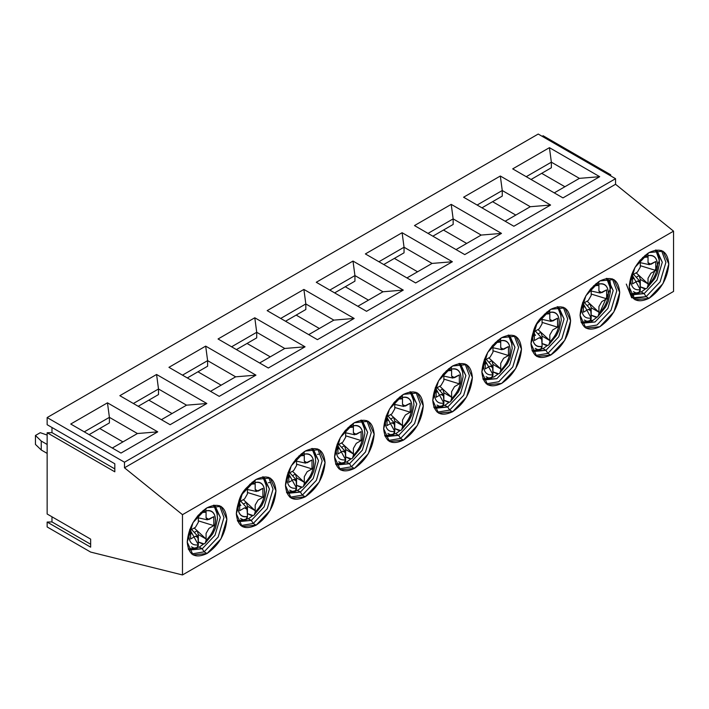 <?xml version="1.0" encoding="UTF-8"?>
<svg xmlns="http://www.w3.org/2000/svg" width="709" height="709" viewBox="0 0 709 709"><rect width="100%" height="100%" fill="white"/><g stroke="black" fill="none" stroke-linecap="round" stroke-linejoin="round"><path stroke-width="1.06" d="M610.254 287.836L606.638 278.415L610.254 287.836M581.256 322.373L592.157 320.291L581.256 322.373M609.9 280.445L611.007 287.358L598.263 316.09M597.545 316.808L591.191 321.682M581.371 322.657L582.24 323.233L595.055 321.966L607.87 308.433L613.179 290.566L607.87 278.832L606.939 278.371L613.179 290.566L607.87 308.433L595.055 321.966L581.371 322.657M612.381 278.85L616.803 290.708L610.998 310.241L596.987 325.032L584.5 327.124M599.894 280.941L585.873 295.733L580.077 315.266L585.873 328.099L599.894 326.707L613.905 311.916L619.71 292.383L613.905 279.55L599.894 280.941C611.84 275.5 618.443 279.311 619.71 292.383C618.443 306.908 611.84 318.35 599.894 326.707C587.938 332.149 581.336 328.338 580.077 315.266C581.336 300.74 587.938 289.299 599.894 280.941M661.488 250.499L665.911 262.357L660.106 281.89L646.094 296.681L649.001 298.356L646.094 296.681L633.607 298.773M649.001 298.356L663.012 283.565L668.817 264.032L663.012 251.199L649.001 252.59L634.98 267.382L629.175 286.915L634.98 299.747L649.001 298.356C637.045 303.798 630.443 299.987 629.175 286.915C630.443 272.389 637.045 260.947 649.001 252.59C660.948 247.149 667.55 250.959 668.817 264.032C667.55 278.557 660.948 289.999 649.001 298.356M646.094 296.681L644.162 293.615L630.478 294.306L631.347 294.882L644.162 293.615L646.094 296.681L631.684 297.824L626.295 284.079M656.047 250.02L662.286 262.215L656.977 280.082L644.162 293.615L656.977 280.082L662.286 262.215L656.977 250.481L656.047 250.02M647.831 286.72L659.388 260.54L655.745 250.064L659.361 259.485M645.624 288.802L641.264 291.94L644.162 293.615L641.264 291.94L630.363 294.022L641.264 291.94L645.624 288.802M633.757 295.83L631.329 296.034M512.696 168.875L562.964 197.9L599.699 176.692L549.431 147.667L551.363 162.175L551.363 167.758L531.059 179.474L551.363 167.758L551.363 162.175L579.395 178.367L551.363 162.175L526.229 176.692L551.363 162.175L549.431 147.667L512.696 168.875L549.431 147.667L599.699 176.692L579.395 178.367L599.699 176.692L562.964 197.9L512.696 168.875M530.288 206.718L550.592 205.043L500.324 176.018L502.256 190.526L530.288 206.718L505.154 221.226L530.288 206.718L502.256 190.526L500.324 176.018L463.589 197.226L513.857 226.251L550.592 205.043L530.288 206.718M477.122 205.043L502.256 190.526L502.256 196.109L481.952 207.834L502.256 196.109L502.256 190.526L477.122 205.043M492.587 201.693L515.789 215.084L492.587 201.693M542.394 136.465L543.05 135.72L542.394 136.465M47.148 526.955L47.148 522.046L51.979 521.93L51.979 516.799L51.979 521.93L47.148 522.046L47.148 526.955L90.646 552.072L47.148 526.955M47.148 514.007L47.148 432.747L51.979 432.632L51.979 427.5L51.979 432.632L47.148 432.747L47.148 514.007L90.646 539.124L90.646 547.162L47.148 522.046L90.646 547.162L90.646 539.124L47.148 514.007M47.148 424.709L47.148 417.566L538.22 134.045L615.554 178.695L615.554 184.278L673.55 231.161L673.55 291.434L182.479 574.955L182.479 514.672L124.483 467.798L124.483 462.215L615.554 178.695L538.22 134.045L47.148 417.566L124.483 462.215L47.148 417.566L47.148 424.709L114.814 463.775L114.814 471.813L47.148 432.747L114.814 471.813L114.814 463.775L47.148 424.709M610.059 175.531L610.715 174.786L543.05 135.72L610.715 174.786L610.715 175.903L610.715 174.786L610.059 175.531M541.694 173.342L564.896 186.733L541.694 173.342M554.261 192.875L579.395 178.367L554.261 192.875M513.857 226.251L463.589 197.226L500.324 176.018L550.592 205.043L513.857 226.251M170.107 424.709L119.839 395.684L156.574 374.476L206.842 403.501L170.107 424.709L206.842 403.501L156.574 374.476L119.839 395.684L170.107 424.709M219.214 396.358L168.946 367.333L205.681 346.125L255.949 375.15L219.214 396.358L255.949 375.15L205.681 346.125L168.946 367.333L219.214 396.358M121 453.06L70.732 424.035L107.467 402.827L157.735 431.852L121 453.06L157.735 431.852L107.467 402.827L70.732 424.035L121 453.06M415.642 282.953L365.374 253.928L402.109 232.72L452.377 261.745L415.642 282.953L452.377 261.745L402.109 232.72L365.374 253.928L415.642 282.953M451.216 204.369L501.485 233.394L464.749 254.602L414.481 225.577L451.216 204.369L453.148 218.877L453.148 224.461L432.844 236.186L453.148 224.461L453.148 218.877L481.181 235.069L453.148 218.877L451.216 204.369L414.481 225.577L464.749 254.602L501.485 233.394L451.216 204.369M268.321 368.006L218.053 338.982L254.788 317.774L305.056 346.798L268.321 368.006L305.056 346.798L254.788 317.774L218.053 338.982L268.321 368.006M366.535 311.304L316.267 282.279L353.002 261.072L403.27 290.096L366.535 311.304L403.27 290.096L353.002 261.072L316.267 282.279L366.535 311.304M317.428 339.655L267.16 310.631L303.895 289.423L354.163 318.447L317.428 339.655L354.163 318.447L303.895 289.423L267.16 310.631L317.428 339.655M90.646 552.072L182.479 574.955L90.646 552.072M90.646 544.255L51.979 521.93L90.646 544.255M114.814 468.915L51.979 432.632L114.814 468.915M47.148 453.397L41.246 449.993L35.45 444.41L35.45 435.477L41.246 441.06L47.148 444.463L41.246 441.06L41.246 449.993L47.148 453.397M47.148 435.069L40.28 432.694L35.45 435.477L40.28 432.694L47.148 435.069M186.538 405.176L158.506 388.993L158.506 394.567L138.211 406.292L158.506 394.567L158.506 388.993L156.574 374.476L158.506 388.993L186.538 405.176L206.842 403.501L186.538 405.176L161.404 419.684L186.538 405.176M148.837 400.151L172.039 413.551L148.837 400.151M235.645 376.825L207.613 360.642L207.613 366.216L187.318 377.941L207.613 366.216L207.613 360.642L205.681 346.125L207.613 360.642L235.645 376.825L255.949 375.15L235.645 376.825L210.511 391.333L235.645 376.825M197.944 371.8L221.146 385.2L197.944 371.8M137.431 433.527L109.399 417.344L109.399 422.927L89.104 434.644L109.399 422.927L109.399 417.344L107.467 402.827L109.399 417.344L137.431 433.527L157.735 431.852L137.431 433.527L112.297 448.035L137.431 433.527M99.73 428.502L122.932 441.902L99.73 428.502M284.752 348.474L256.72 332.291L256.72 337.865L236.425 349.59L256.72 337.865L256.72 332.291L254.788 317.774L256.72 332.291L284.752 348.474L305.056 346.798L284.752 348.474L259.618 362.981L284.752 348.474M247.051 343.448L270.253 356.84L247.051 343.448M333.859 320.122L305.827 303.939L305.827 309.514L285.532 321.239L305.827 309.514L305.827 303.939L303.895 289.423L305.827 303.939L333.859 320.122L354.163 318.447L333.859 320.122L308.725 334.63L333.859 320.122M296.158 315.097L319.36 328.489L296.158 315.097M382.966 291.771L354.934 275.579L354.934 281.163L334.639 292.888L354.934 281.163L354.934 275.579L353.002 261.072L354.934 275.579L382.966 291.771L403.27 290.096L382.966 291.771L357.832 306.279L382.966 291.771M345.265 286.746L368.467 300.137L345.265 286.746M417.574 271.786L394.372 258.395L417.574 271.786M432.073 263.42L404.041 247.228L404.041 252.812L383.746 264.537L404.041 252.812L404.041 247.228L402.109 232.72L404.041 247.228L432.073 263.42L452.377 261.745L432.073 263.42L406.939 277.928L432.073 263.42M443.479 230.044L466.682 243.435L443.479 230.044M124.483 462.215L124.483 467.798L615.554 184.278L615.554 178.695L124.483 462.215M133.372 403.501L158.506 388.993L133.372 403.501M182.479 375.15L207.613 360.642L182.479 375.15M84.265 431.852L109.399 417.344L84.265 431.852M378.907 261.745L404.041 247.228L378.907 261.745M481.181 235.069L501.485 233.394L481.181 235.069L456.047 249.577L481.181 235.069M428.014 233.394L453.148 218.877L428.014 233.394M231.586 346.798L256.72 332.291L231.586 346.798M329.8 290.096L354.934 275.579L329.8 290.096M280.693 318.447L305.827 303.939L280.693 318.447M182.479 514.672L182.479 574.955L673.55 291.434L673.55 231.161L182.479 514.672L673.55 231.161L615.554 184.278L124.483 467.798L182.479 514.672M256.144 525.165C244.188 530.616 237.586 526.796 236.327 513.724C237.586 499.198 244.188 487.757 256.144 479.399C268.091 473.958 274.693 477.769 275.961 490.841C274.693 505.375 268.091 516.817 256.144 525.165L253.237 523.49L240.75 525.591L253.237 523.49L256.144 525.165L270.156 510.374L275.961 490.841L270.156 478.017L256.144 479.399L242.132 494.2L236.327 513.724L242.132 526.557L256.144 525.165M305.251 496.814C293.296 502.264 286.693 498.445 285.435 485.373C286.693 470.847 293.296 459.405 305.251 451.048C317.198 445.606 323.8 449.417 325.068 462.49C323.8 477.024 317.198 488.466 305.251 496.814L302.344 495.139L289.857 497.239L302.344 495.139L305.251 496.814L319.263 482.023L325.068 462.49L319.263 449.666L305.251 451.048L291.239 465.84L285.435 485.373L291.239 498.205L305.251 496.814M207.037 553.516C195.081 558.967 188.479 555.147 187.22 542.075C188.479 527.549 195.081 516.108 207.037 507.759C218.984 502.309 225.595 506.129 226.853 519.201C225.595 533.726 218.984 545.168 207.037 553.516L204.13 551.841L191.643 553.942L204.13 551.841L207.037 553.516L221.048 538.725L226.853 519.201L221.048 506.368L207.037 507.759L193.025 522.551L187.22 542.075L193.025 554.908L207.037 553.516M501.68 337.644C513.626 332.202 520.229 336.013 521.496 349.085C520.229 363.611 513.626 375.052 501.68 383.409C489.724 388.851 483.121 385.04 481.863 371.968C483.121 357.442 489.724 346.001 501.68 337.644L487.659 352.435L481.863 371.968L487.659 384.801L501.68 383.409L515.691 368.618L521.496 349.085L515.691 336.261L501.68 337.644M563.274 307.201L567.696 319.059L561.891 338.592L547.88 353.383L550.787 355.058C538.831 360.5 532.229 356.689 530.97 343.617C532.229 329.091 538.831 317.65 550.787 309.292C562.733 303.851 569.336 307.662 570.603 320.734C569.336 335.26 562.733 346.701 550.787 355.058L547.88 353.383L535.392 355.475M354.358 468.463C342.403 473.913 335.8 470.094 334.542 457.021C335.8 442.496 342.403 431.054 354.358 422.697C366.305 417.255 372.907 421.066 374.175 434.138C372.907 448.673 366.305 460.106 354.358 468.463L351.451 466.788L338.964 468.888L351.451 466.788L354.358 468.463L368.37 453.671L374.175 434.138L368.37 421.314L354.358 422.697L340.347 437.488L334.542 457.021L340.347 469.854L354.358 468.463M452.572 411.761C440.617 417.202 434.014 413.391 432.756 400.319C434.014 385.793 440.617 374.352 452.572 365.995C464.519 360.553 471.122 364.364 472.389 377.436C471.122 391.962 464.519 403.403 452.572 411.761L449.666 410.086L437.178 412.186L449.666 410.086L452.572 411.761L466.584 396.969L472.389 377.436L466.584 364.612L452.572 365.995L438.552 380.786L432.756 400.319L438.552 413.152L452.572 411.761M403.465 440.112C391.51 445.562 384.907 441.742 383.649 428.67C384.907 414.145 391.51 402.703 403.465 394.346C415.412 388.904 422.015 392.715 423.282 405.787C422.015 420.313 415.412 431.754 403.465 440.112L400.558 438.437L388.071 440.537L400.558 438.437L403.465 440.112L417.477 425.32L423.282 405.787L417.477 392.963L403.465 394.346L389.454 409.137L383.649 428.67L389.454 441.503L403.465 440.112M41.246 441.06L35.45 435.477L35.45 444.41L41.246 449.993L41.246 441.06M268.631 477.308L273.054 489.175L267.258 508.699L253.237 523.49L251.305 520.424L237.621 521.115L238.49 521.691L251.305 520.424L253.237 523.49L267.258 508.699L273.054 489.175L268.631 477.308M317.738 448.957L322.161 460.815L316.365 480.347L302.344 495.139L300.412 492.073L286.728 492.764L287.597 493.34L300.412 492.073L302.344 495.139L316.365 480.347L322.161 460.815L317.738 448.957M219.524 505.659L223.955 517.526L218.15 537.05L204.13 551.841L202.198 548.775L188.514 549.466L189.383 550.042L202.198 548.775L204.13 551.841L218.15 537.05L223.955 517.526L219.524 505.659M514.167 335.552L518.589 347.41L512.784 366.943L498.773 381.734L486.285 383.835M550.787 355.058L564.798 340.267L570.603 320.734L564.798 307.91L550.787 309.292L536.766 324.084L530.97 343.617L536.766 356.45L550.787 355.058M366.845 420.605L371.268 432.463L365.472 451.996L351.451 466.788L349.519 463.721L335.836 464.413L336.704 464.989L349.519 463.721L351.451 466.788L365.472 451.996L371.268 432.463L366.845 420.605M465.06 363.903L469.482 375.761L463.677 395.294L449.666 410.086L447.733 407.019L434.05 407.71L434.918 408.287L447.733 407.019L449.666 410.086L463.677 395.294L469.482 375.761L465.06 363.903M415.953 392.254L420.375 404.112L414.579 423.645L400.558 438.437L398.626 435.37L384.943 436.062L385.811 436.638L398.626 435.37L400.558 438.437L414.579 423.645L420.375 404.112L415.953 392.254M263.19 476.829L269.429 489.033L264.12 506.891L251.305 520.424L248.407 518.749L237.506 520.84L248.407 518.749L251.305 520.424L264.12 506.891L269.429 489.033L264.12 477.299L263.19 476.829M312.297 448.478L318.536 460.682L313.227 478.54L300.412 492.073L297.514 490.398L286.613 492.48L297.514 490.398L300.412 492.073L313.227 478.54L318.536 460.682L313.227 448.948L312.297 448.478M214.083 505.18L220.322 517.384L215.013 535.251L202.198 548.775L199.3 547.1L188.399 549.191L199.3 547.1L202.198 548.775L215.013 535.251L220.322 517.384L215.013 505.65L214.083 505.18M508.725 335.073L514.964 347.277L509.656 365.135L496.841 378.668L483.157 379.359L484.025 379.935L496.841 378.668L509.656 365.135L514.964 347.277L509.656 335.534L508.725 335.073M547.88 353.383L545.948 350.317L532.264 351.008L533.133 351.584L545.948 350.317L547.88 353.383M557.832 306.722L564.072 318.917L558.763 336.784L545.948 350.317L558.763 336.784L564.072 318.917L558.763 307.183L557.832 306.722M361.404 420.127L367.643 432.33L362.334 450.188L349.519 463.721L346.621 462.046L335.72 464.129L346.621 462.046L349.519 463.721L362.334 450.188L367.643 432.33L362.334 420.597L361.404 420.127M459.618 363.425L465.857 375.628L460.549 393.486L447.733 407.019L444.835 405.344L433.935 407.427L444.835 405.344L447.733 407.019L460.549 393.486L465.857 375.628L460.549 363.894L459.618 363.425M410.511 391.776L416.75 403.979L411.442 421.837L398.626 435.37L395.728 433.695L384.827 435.778L395.728 433.695L398.626 435.37L411.442 421.837L416.75 403.979L411.442 392.245L410.511 391.776M596.881 317.091L591.191 315.177L594.505 316.755C597.253 317.738 598.724 316.675 598.919 313.564L597.997 316.436M262.888 476.873L266.513 486.303L262.888 476.873M252.767 515.62L248.407 518.749L252.767 515.62M311.995 448.522L315.62 457.952L311.995 448.522M301.874 487.269L297.514 490.398M213.781 505.225L217.406 514.654L213.781 505.225M203.66 543.971L199.3 547.1L203.66 543.971M493.943 376.993L483.042 379.076L493.943 376.993L498.303 373.856M508.424 335.118L512.04 344.547L508.424 335.118M561.147 316.187L557.531 306.767L561.147 316.196M547.41 345.505L543.05 348.642L545.948 350.317L543.05 348.642L532.149 350.725L543.05 348.642M361.103 420.171L364.727 429.601L361.103 420.171M350.982 458.918L346.621 462.046L350.982 458.918M459.317 363.469L462.933 372.899L459.317 363.469M410.21 391.82L413.834 401.25L410.21 391.82M268.427 482.732L270.182 482.474M317.535 454.38L319.289 454.123M595.941 283.68L598.919 285.408L598.591 281.739L598.919 284.043C611.433 280.941 611.433 302.22 598.919 313.564L598.919 312.199L591.191 307.733L591.191 315.177L591.191 307.733L590.03 303.939L587.132 305.606L590.03 303.939L591.191 307.733L598.919 312.199L598.919 313.564C604.857 307.591 608.021 300.846 608.411 293.322C608.021 286.25 604.857 283.157 598.919 284.043L598.919 285.408L595.941 283.68M589.401 321.478L591.191 318.022L591.191 316.657L591.191 318.022C590.996 321.15 589.525 322.214 586.777 321.212L584.287 320.034M591.191 318.022L582.647 302.504L581.699 308.743C582.089 315.815 585.253 318.908 591.191 318.022M591.182 288.288L591.191 289.875L591.191 288.51L590.118 289.556M444.835 405.344L449.196 402.207M395.728 433.695L400.089 430.567M593.539 285.816L598.919 285.408L598.919 290.991L601.826 292.666L606.656 289.875L606.656 298.799L601.826 301.591L598.919 306.616L598.919 312.199L587.061 301.183L598.919 312.199L598.919 306.616L601.826 301.591L606.656 298.799L606.656 289.875L600.168 293.021L598.919 290.991L598.919 285.408L593.539 285.816M583.454 305.366L584.615 307.059M591.191 295.449L591.191 289.875L591.191 295.449L588.293 300.474L591.191 295.449M591.191 316.657L591.191 311.083L588.293 309.408L583.454 312.199L583.454 303.266L588.293 300.474L583.454 303.266L583.454 312.199L588.293 309.408L590.668 309.47L591.191 316.657M591.191 294.04L606.656 298.799L591.191 294.04M253.131 515.549L247.441 513.635L250.756 515.213C253.512 516.205 254.983 515.142 255.178 512.022L254.247 514.894M302.238 487.198L296.548 485.284L299.863 486.861C302.61 487.854 304.09 486.791 304.285 483.671L303.355 486.542M204.024 543.9L198.334 541.986L201.648 543.564C204.405 544.556 205.876 543.493 206.071 540.373L205.14 543.245M351.345 458.847L345.655 456.933L348.97 458.51C351.717 459.503 353.197 458.439 353.392 455.32L352.462 458.191M400.452 430.496L394.762 428.582L398.077 430.159C400.824 431.152 402.304 430.088 402.499 426.969L401.569 429.84M449.559 402.145L443.869 400.231L447.184 401.808C449.931 402.801 451.411 401.737 451.606 398.618L450.676 401.489M498.666 373.794L492.977 371.879L496.291 373.457C499.039 374.449 500.51 373.386 500.714 370.266L499.783 373.138M547.773 345.443L542.084 343.528L545.398 345.106C548.146 346.098 549.617 345.026 549.812 341.915L548.89 344.787M645.988 288.74L640.298 286.826L643.612 288.403C646.36 289.387 647.831 288.324 648.026 285.213L647.104 288.084M252.191 482.147L255.178 483.866L254.841 480.206L255.178 482.501C267.683 479.408 267.683 500.678 255.178 512.022L255.178 510.657L247.441 506.191L247.441 513.635L247.441 506.191L246.28 502.397L243.382 504.072L246.28 502.397L247.441 506.191L255.178 510.657L255.178 512.022C261.116 506.049 264.271 499.304 264.661 491.789C264.271 484.708 261.116 481.615 255.178 482.501L255.178 483.866L252.191 482.147M245.651 519.936L247.441 516.489L247.441 515.124L247.441 516.489C247.246 519.608 245.775 520.672 243.027 519.679L240.537 518.501M238.898 500.962L237.949 507.201C238.339 514.282 241.503 517.375 247.441 516.489C234.936 519.582 234.936 498.312 247.441 486.968L247.441 488.333L247.441 486.968L246.377 488.014M301.298 453.795L304.285 455.515L303.948 451.855L304.285 454.15C316.79 451.057 316.79 472.327 304.285 483.671L304.285 482.306L296.548 477.839L296.548 485.284L296.548 477.839L295.387 474.046L292.489 475.721L295.387 474.046L296.548 477.839L304.285 482.306L304.285 483.671C310.214 477.698 313.378 470.953 313.768 463.438C313.378 456.357 310.214 453.264 304.285 454.15L304.285 455.515L301.298 453.795M294.758 491.585L296.548 488.138L296.548 486.773L296.548 488.138C296.353 491.257 294.882 492.321 292.135 491.328L289.644 490.149M287.056 478.85C287.446 485.931 290.61 489.024 296.548 488.138L288.005 472.611M296.548 458.404L296.548 459.981L296.548 458.617L295.485 459.662M205.743 508.548L206.071 512.217L200.682 512.625L206.071 512.217L203.084 510.498L206.071 512.217L205.734 508.557M206.071 510.852C218.576 507.759 218.576 529.029 206.071 540.373L206.071 539.008L198.334 534.542L198.334 541.986L198.334 534.542L197.173 530.749L194.275 532.424L197.173 530.749L198.334 534.542L206.071 539.008L206.071 540.373C212.009 534.409 215.164 527.656 215.554 520.14C215.164 513.059 212.009 509.966 206.071 510.852M196.544 548.287L198.334 544.84L198.334 543.475L198.334 544.84C198.139 547.96 196.668 549.023 193.92 548.03L191.43 546.852M198.334 544.84L189.79 529.313L188.851 535.561C189.232 542.633 192.396 545.726 198.334 544.84M198.334 515.106L198.334 516.684L198.334 515.319L197.27 516.365M350.406 425.444L353.392 427.164L353.055 423.503L353.392 425.799C365.897 422.706 365.897 443.976 353.392 455.32L353.392 453.955L345.655 449.488L345.655 456.933L345.655 449.488L344.494 445.695L341.596 447.37L344.494 445.695L345.655 449.488L353.392 453.955L353.392 455.32C359.321 449.346 362.485 442.602 362.875 435.078C362.485 428.006 359.321 424.913 353.392 425.799L353.392 427.164L350.406 425.444M343.865 463.234L345.655 459.786L345.655 458.422L345.655 459.786C345.46 462.906 343.989 463.97 341.242 462.977L338.751 461.789M336.163 450.499C336.553 457.58 339.717 460.673 345.655 459.786L337.112 444.259M345.655 430.053L345.655 431.63L345.655 430.266L344.592 431.311M399.513 397.093L402.499 398.812L402.163 395.152L402.499 397.448C415.004 394.346 415.004 415.625 402.499 426.969L402.499 425.604L394.762 421.137L394.762 428.582L394.762 421.137L393.601 417.344L390.703 419.019L393.601 417.344L394.762 421.137L402.499 425.604L402.499 426.969C408.428 420.995 411.592 414.251 411.982 406.727C411.592 399.654 408.428 396.561 402.499 397.448L402.499 398.812L399.513 397.093M392.972 434.883L394.762 431.435L394.762 430.071L394.762 431.435C394.567 434.555 393.096 435.618 390.349 434.626L387.858 433.438M394.762 431.435L386.219 415.908L385.271 422.147C385.661 429.22 388.824 432.322 394.762 431.435M394.762 401.702L394.762 403.279L394.762 401.914L393.699 402.96M451.27 366.792L451.606 370.461L446.218 370.869L451.606 370.461L448.62 368.742L451.606 370.461L451.27 366.801M451.606 369.097C464.111 365.995 464.111 387.274 451.606 398.618L451.606 397.253L443.869 392.786L443.869 400.231L443.869 392.786L442.708 388.993L439.81 390.668L442.708 388.993L443.869 392.786L451.606 397.253L451.606 398.618C457.535 392.644 460.699 385.9 461.089 378.376C460.699 371.303 457.535 368.21 451.606 369.097M442.079 406.532L443.869 403.084L443.869 401.719L443.869 403.084C443.674 406.204 442.203 407.267 439.456 406.275L436.966 405.087M443.869 403.084L435.326 387.557L434.378 393.796C434.768 400.869 437.932 403.97 443.869 403.084M443.869 373.351L443.869 374.928L443.869 373.563L442.806 374.609M497.727 340.382L500.714 342.11L500.377 338.45L500.714 340.745C513.219 337.644 513.219 358.922 500.714 370.266L500.714 368.902L492.977 364.435L492.977 371.879L492.977 364.435L491.816 360.642L488.918 362.317L491.816 360.642L492.977 364.435L500.714 368.902L500.714 370.266C506.643 364.293 509.806 357.549 510.196 350.024C509.806 342.952 506.643 339.859 500.714 340.745L500.714 342.11L497.727 340.382M491.186 378.181L492.977 374.733L492.977 373.368L492.977 374.733C492.782 377.853 491.31 378.916 488.563 377.924L486.073 376.736M492.977 374.733L484.433 359.206L483.485 365.445C483.875 372.517 487.039 375.61 492.977 374.733M492.977 344.991L492.977 346.577L492.977 345.212L491.913 346.258M546.834 312.031L549.812 313.759L549.484 310.09L549.812 312.394C562.326 309.292 562.326 330.571 549.812 341.915L549.812 340.55L542.084 336.084L542.084 343.528L542.084 336.084L540.923 332.291L538.025 333.966L540.923 332.291L542.084 336.084L549.812 340.55L549.812 341.915C555.75 335.942 558.914 329.198 559.304 321.673C558.914 314.601 555.75 311.508 549.812 312.394L549.812 313.759L546.834 312.031M540.293 349.829L542.084 346.382L542.084 345.008L542.084 346.373C541.889 349.502 540.418 350.565 537.67 349.572L535.18 348.385M533.54 330.855L532.592 337.094C532.982 344.166 536.146 347.259 542.084 346.373C529.579 349.475 529.579 328.196 542.084 316.861L542.084 318.226L542.084 316.861L541.011 317.907M645.048 255.329L648.026 257.057L647.698 253.388L648.026 255.692C660.531 252.59 660.54 273.869 648.026 285.213L648.026 283.848L640.298 279.381L640.298 286.826L640.298 279.381L639.137 275.588L636.239 277.254L639.137 275.588L640.298 279.381L648.026 283.848L648.026 285.213C653.964 279.24 657.128 272.495 657.518 264.971C657.128 257.899 653.964 254.806 648.026 255.692L648.026 257.057L645.048 255.329M638.508 293.127L640.298 289.671L640.298 288.306L640.298 289.671C640.103 292.79 638.632 293.854 635.884 292.861L633.394 291.683M630.806 280.392C631.196 287.464 634.36 290.557 640.298 289.671L631.754 274.153M640.289 259.937L640.298 261.524L640.298 260.159L639.226 261.204M249.79 484.274L255.178 483.866L255.178 489.449L258.076 491.124L262.906 488.333L262.906 497.266L258.076 500.058L255.178 505.074L255.178 510.657L243.32 499.641L255.178 510.657L255.178 505.074L258.076 500.058L262.906 497.266L262.906 488.333L256.419 491.479L255.178 489.449L255.178 483.866L249.79 484.274M239.704 503.833L240.865 505.526M247.441 493.916L247.441 488.333L247.441 493.916L244.543 498.941L247.441 493.916M247.441 515.124L247.441 509.541L244.543 507.866L239.704 510.657L239.704 501.724L244.543 498.941L239.704 501.724L239.704 510.657L244.543 507.866L246.927 507.928L247.441 515.124M298.897 455.922L304.285 455.515L304.285 461.098L307.183 462.773L312.013 459.981L312.013 468.915L307.183 471.698L304.285 476.723L304.285 482.306L292.427 471.29L304.285 482.306L304.285 476.723L307.183 471.698L312.013 468.915L312.013 459.981L305.526 463.128L304.285 461.098L304.285 455.515L298.897 455.922M288.811 475.473L289.972 477.175M296.548 465.565L296.548 459.981L296.548 465.565L293.65 470.59L296.548 465.565M296.548 486.773L296.548 481.189L293.65 479.514L288.811 482.306L288.811 473.373L293.65 470.59L288.811 473.373L288.811 482.306L293.65 479.514L296.034 479.576L296.548 486.773M206.071 512.217L206.071 517.8L208.969 519.475L213.799 516.684L213.799 525.617L208.969 528.409L206.071 533.425L206.071 539.008L194.213 527.992L206.071 539.008L206.071 533.425L208.969 528.409L213.799 525.617L213.799 516.684L207.312 519.83L206.071 517.8L206.071 512.217M190.597 532.184L191.758 533.877M198.334 522.267L198.334 516.684L198.334 522.267L195.436 527.292L198.334 522.267M198.334 543.475L198.334 537.892L195.436 536.217L190.597 539.008L190.597 530.075L195.436 527.292L190.597 530.075L190.597 539.008L195.436 536.217L197.82 536.279L198.334 543.475M348.004 427.571L353.392 427.164L353.392 432.747L356.29 434.422L361.12 431.63L361.12 440.564L356.29 443.347L353.392 448.372L353.392 453.955L341.534 442.939L353.392 453.955L353.392 448.372L356.29 443.347L361.12 440.564L361.12 431.63L354.633 434.777L353.392 432.747L353.392 427.164L348.004 427.571M337.918 447.122L339.079 448.824M345.655 437.214L345.655 431.63L345.655 437.214L342.757 442.23L345.655 437.214M345.655 458.422L345.655 452.838L342.757 451.163L337.918 453.955L337.918 445.022L342.757 442.23L337.918 445.022L337.918 453.955L342.757 451.163L345.141 451.225L345.655 458.422M397.111 399.22L402.499 398.812L402.499 404.396L405.397 406.071L410.227 403.279L410.227 412.204L405.397 414.995L402.499 420.02L402.499 425.604L390.641 414.588L402.499 425.604L402.499 420.02L405.397 414.995L410.227 412.204L410.227 403.279L403.74 406.425L402.499 404.396L402.499 398.812L397.111 399.22M387.025 418.771L388.186 420.464M394.762 408.863L394.762 403.279L394.762 408.854L391.864 413.879L394.762 408.863M394.762 430.071L394.762 424.487L391.864 422.812L387.025 425.604L387.025 416.67L391.864 413.879L387.025 416.67L387.025 425.604L391.864 422.812L394.248 422.874L394.762 430.071M451.606 370.461L451.606 376.045L454.504 377.72L459.335 374.928L459.335 383.853L454.504 386.644L451.606 391.669L451.606 397.253L439.748 386.237L451.606 397.253L451.606 391.669L454.504 386.644L459.335 383.853L459.335 374.928L452.847 378.074L451.606 376.045L451.606 370.461M436.132 390.42L437.293 392.112M443.869 380.511L443.869 374.928L443.869 380.511L440.971 385.528L443.869 380.511M443.869 401.719L443.869 396.136L440.971 394.461L436.132 397.253L436.132 388.319L440.971 385.528L436.132 388.319L436.132 397.253L440.971 394.461L443.355 394.523L443.869 401.719M495.325 342.518L500.714 342.11L500.714 347.694L503.612 349.369L508.442 346.577L508.442 355.501L503.612 358.293L500.714 363.318L500.714 368.902L488.856 357.885L500.714 368.902L500.714 363.318L503.612 358.293L508.442 355.501L508.442 346.577L501.954 349.723L500.714 347.694L500.714 342.11L495.325 342.518M485.24 362.069L486.401 363.761M492.977 352.16L492.977 346.577L492.977 352.151L490.079 357.176L492.977 352.16M492.977 373.368L492.977 367.785L490.079 366.11L485.24 368.902L485.24 359.968L490.079 357.176L485.24 359.968L485.24 368.902L490.079 366.11L492.463 366.172L492.977 373.368M544.432 314.167L549.812 313.759L549.812 319.342L552.719 321.017L557.549 318.226L557.549 327.15L552.719 329.942L549.812 334.967L549.812 340.55L537.954 329.534L549.812 340.55L549.812 334.967L552.719 329.942L557.549 327.15L557.549 318.226L551.061 321.372L549.812 319.342L549.812 313.759L544.432 314.167M534.347 333.717L535.508 335.41M542.084 323.8L542.084 318.226L542.084 323.8L539.186 328.825L542.084 323.8M542.084 345.008L542.084 339.434L539.186 337.759L534.347 340.55L534.347 331.617L539.186 328.825L534.347 331.617L534.347 340.55L539.186 337.759L541.57 337.821L542.084 345.008M642.646 257.464L648.026 257.057L648.026 262.64L650.933 264.306L655.763 261.524L655.763 270.448L650.933 273.24L648.026 278.265L648.026 283.848L636.168 272.832L648.026 283.848L648.026 278.265L650.933 273.24L655.763 270.448L655.763 261.524L649.276 264.67L648.026 262.64L648.026 257.057L642.646 257.464M632.561 277.015L633.722 278.708M640.298 267.098L640.298 261.524L640.298 267.098L637.4 272.123L640.298 267.098M640.298 288.306L640.298 282.731L637.4 281.056L632.561 283.848L632.561 274.915L637.4 272.123L632.561 274.915L632.561 283.848L637.4 281.056L639.775 281.118L640.298 288.306M247.441 492.498L262.906 497.266L247.441 492.498M296.548 464.147L312.013 468.915L296.548 464.147M198.334 520.849L213.799 525.617L198.334 520.849M345.655 435.796L361.12 440.564L345.655 435.796M394.762 407.445L410.227 412.204L394.762 407.445M443.869 379.093L459.335 383.853L443.869 379.093M492.977 350.742L508.442 355.501L492.977 350.742M542.084 322.391L557.549 327.15L542.084 322.391M640.298 265.689L655.763 270.448L640.298 265.689M597.811 316.604L605.637 307.024L608.331 301.307L610.387 291.691L609.651 284.761L606.222 278.486M589.259 321.531L584.411 322.32L581.114 321.975M591.191 291.027L600.168 293.021M584.455 302.69L590.659 309.461M254.061 515.071L261.887 505.49L264.581 499.765L266.637 490.158L265.902 483.219L262.472 476.944M245.509 519.989L240.661 520.778L237.364 520.441M303.168 486.72L310.994 477.139L313.688 471.414L315.744 461.807L315.009 454.868L311.579 448.593M294.616 491.638L289.768 492.427L286.471 492.09M204.954 543.422L212.78 533.842L215.474 528.116L217.53 518.509L216.794 511.57L213.365 505.295M196.402 548.341L191.554 549.129L188.257 548.793M352.276 458.369L360.101 448.788L362.795 443.063L364.851 433.456L364.116 426.517L360.686 420.242M343.723 463.287L338.875 464.076L335.579 463.739M401.383 430.017L409.208 420.437L411.902 414.712L413.959 405.105L413.223 398.166L409.793 391.891M392.83 434.936L387.983 435.725L384.686 435.379M450.49 401.666L458.315 392.077L461.01 386.361L463.066 376.754L462.33 369.814L458.9 363.54M441.937 406.585L437.09 407.374L433.793 407.028M499.597 373.306L507.422 363.726L510.117 358.01L512.173 348.403L511.437 341.463L508.007 335.189M491.045 378.234L486.197 379.023L482.9 378.677M548.704 344.955L556.53 335.375L559.224 329.658L561.28 320.051L560.544 313.112L557.114 306.837M540.152 349.883L535.304 350.671L532.007 350.326M646.918 288.253L654.744 278.672L657.438 272.956L659.494 263.34L658.758 256.41L655.329 250.135M638.366 293.171L633.518 293.969L630.221 293.623M247.441 489.485L256.419 491.479M240.706 501.157L246.909 507.919M296.548 461.134L305.526 463.128M289.813 472.797L296.016 479.568M198.334 517.836L207.312 519.83M191.598 529.508L197.802 536.27M345.655 432.782L354.633 434.777M338.92 444.446L345.123 451.216M394.762 404.431L403.74 406.425M388.027 416.094L394.231 422.865M443.869 376.08L452.847 378.074M437.134 387.743L443.338 394.514M492.977 347.729L501.954 349.723M486.241 359.392L492.445 366.163M542.084 319.378L551.061 321.372M535.348 331.041L541.552 337.812M640.298 262.667L649.276 264.67M633.562 274.339L639.766 281.11"/></g></svg>
